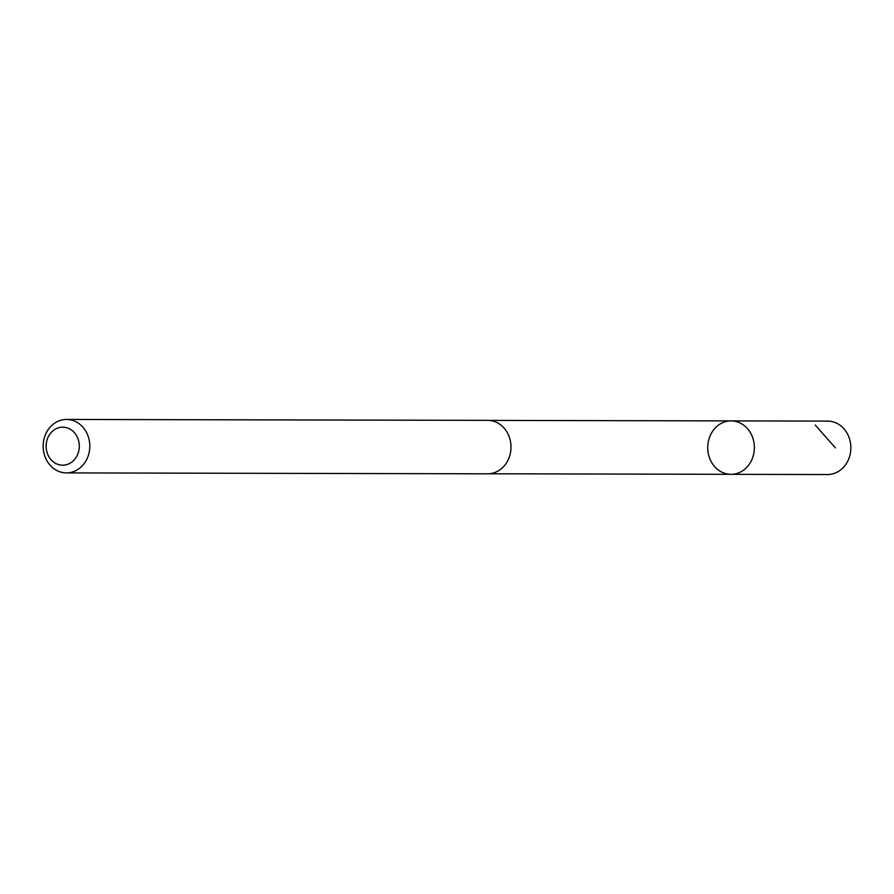 <?xml version="1.0" encoding="UTF-8"?>
<svg xmlns="http://www.w3.org/2000/svg" width="894" height="894" viewBox="0 0 894 894"><rect width="100%" height="100%" fill="white"/><g stroke="black" fill="none" stroke-linecap="round" stroke-linejoin="round"><path stroke-width="1.34" d="M746.725 467.383A26.719 23.322 90.1 0 1 730.99 474.323A26.719 23.322 90.1 0 1 707.735 447.559A26.719 23.322 90.1 0 1 731.113 420.895A26.719 23.322 90.1 0 1 752.815 438.004A26.719 23.322 90.1 0 1 746.725 467.383A26.719 23.322 90.1 0 1 730.99 474.323L827.464 474.546A26.731 23.333 -89.9 0 0 843.198 467.607A26.731 23.333 -89.9 0 0 849.3 438.216A26.731 23.333 -89.9 0 0 827.587 421.096L731.113 420.895A26.719 23.322 90.1 0 1 752.815 438.004A26.719 23.322 90.1 0 1 746.725 467.383M66.413 472.904L487.61 473.809A26.731 23.333 -89.9 0 0 510.999 447.134A26.731 23.333 -89.9 0 0 487.722 420.359L66.536 419.454A26.731 23.333 -89.9 0 0 50.802 426.393A26.731 23.333 -89.9 0 0 44.7 455.784A26.731 23.333 -89.9 0 0 66.413 472.904A26.731 23.333 -89.9 0 0 89.802 446.229A26.731 23.333 -89.9 0 0 66.536 419.454M51.561 432.104A19.009 16.595 -89.9 0 0 57.641 464.277A19.009 16.595 -89.9 0 0 78.929 442.139A19.009 16.595 -89.9 0 0 51.561 432.104M815.283 425.086L835.365 447.838M488.873 473.775L730.99 474.323M488.996 420.403L731.113 420.895"/></g></svg>
